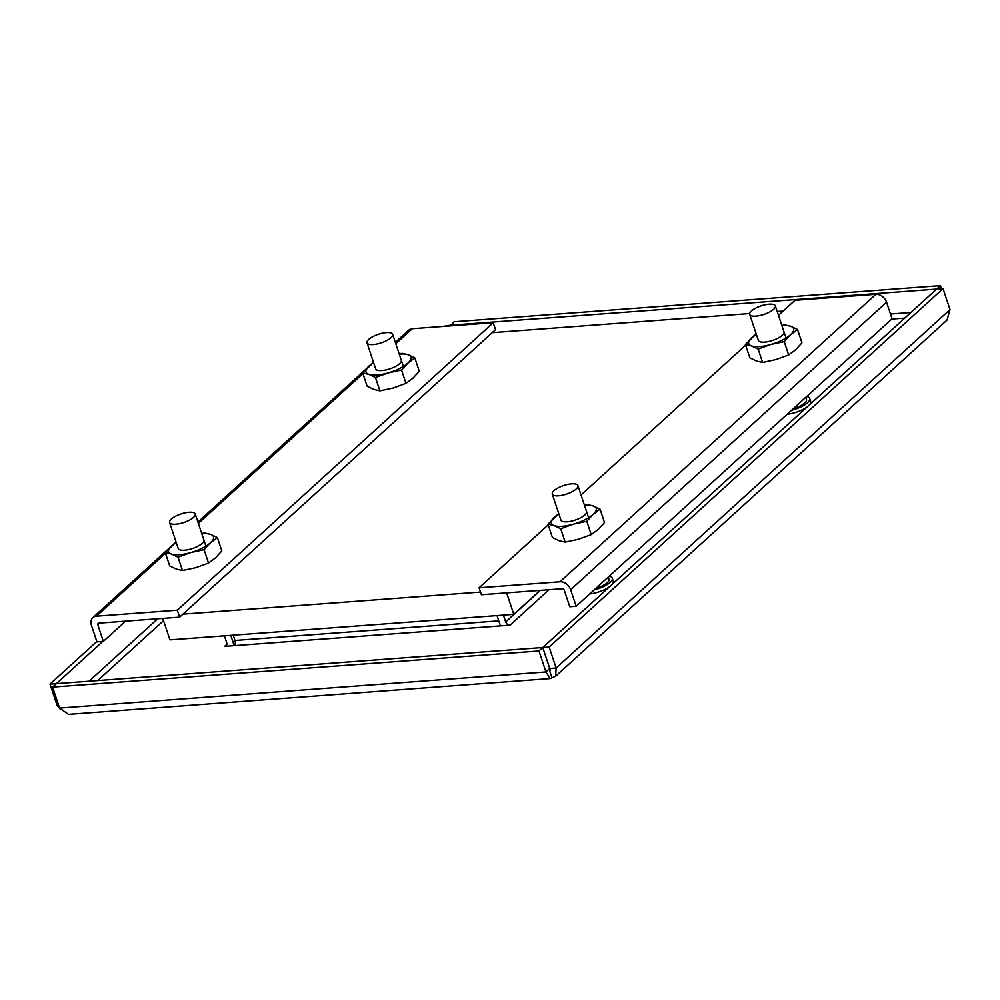 <?xml version="1.0" encoding="UTF-8"?>
<svg xmlns="http://www.w3.org/2000/svg" width="1000" height="1000" viewBox="0 0 1000 1000"><rect width="100%" height="100%" fill="white"/><g stroke="black" fill="none" stroke-linecap="round" stroke-linejoin="round"><path stroke-width="1.5" d="M188.988 512.25A13.513 4.513 161.6 0 1 195.225 513.975A13.513 4.513 161.6 0 1 189.4 520.175A13.513 4.513 161.6 0 1 175.825 524.225A13.513 4.513 161.6 0 1 169.587 522.5A13.513 4.513 161.6 0 1 175.413 516.312A13.513 4.513 161.6 0 1 188.988 512.25M386.425 332.575A13.513 4.513 161.6 0 1 392.663 334.3A13.513 4.513 161.6 0 1 386.838 340.5A13.513 4.513 161.6 0 1 373.263 344.55A13.513 4.513 161.6 0 1 367.025 342.825A13.513 4.513 161.6 0 1 372.85 336.625A13.513 4.513 161.6 0 1 386.425 332.575M595.962 588.263A13.513 4.513 -18.4 0 0 609.062 579.188L608.325 577M571.675 483.837A13.513 4.513 161.6 0 1 577.913 485.562A13.513 4.513 161.6 0 1 572.087 491.763A13.513 4.513 161.6 0 1 558.513 495.812A13.513 4.513 161.6 0 1 552.275 494.087A13.513 4.513 161.6 0 1 558.1 487.887A13.513 4.513 161.6 0 1 571.675 483.837M589.775 593.9A16.887 5.65 -18.4 0 0 609.837 586.487M612.112 584.412A16.887 5.65 -18.4 0 0 613.263 581.138L612.263 578.125A16.887 5.65 -18.4 0 0 609.25 576.163M594.125 589.938A16.887 5.65 -18.4 0 0 612.263 578.125M793.4 408.587A13.513 4.513 -18.4 0 0 806.5 399.513L805.775 397.325M769.112 304.163A13.513 4.513 161.6 0 1 775.35 305.887A13.513 4.513 161.6 0 1 769.525 312.075A13.513 4.513 161.6 0 1 755.95 316.137A13.513 4.513 161.6 0 1 749.712 314.413A13.513 4.513 161.6 0 1 755.537 308.212A13.513 4.513 161.6 0 1 769.112 304.163M787.212 414.212A16.887 5.65 -18.4 0 0 807.275 406.812M809.55 404.738A16.887 5.65 -18.4 0 0 810.7 401.463L809.7 398.45A16.887 5.65 -18.4 0 0 806.7 396.488M791.562 410.25A16.887 5.65 -18.4 0 0 809.7 398.45M203.85 539.963A13.513 4.513 161.6 0 1 198.025 546.163A13.513 4.513 161.6 0 1 184.45 550.225A13.513 4.513 161.6 0 1 178.212 548.5A13.513 4.513 161.6 0 1 178.15 548.25M176.175 542.325A23.637 7.9 -18.4 0 0 171.637 545.662A23.637 7.9 -18.4 0 0 171.363 554.012A23.637 7.9 -18.4 0 0 190.775 552.575A23.637 7.9 -18.4 0 0 210.463 542.775A23.637 7.9 -18.4 0 0 210.725 534.412A23.637 7.9 -18.4 0 0 201.812 533.8M176.1 542.1L165.275 552.587L171.363 554.012L178.038 557.2L190.775 552.575L204.1 549.7L210.463 542.775L217.4 537.6L210.725 534.412L204.638 532.987L201.713 533.475M217.4 537.6L221.838 550.95L215.475 557.875L208.538 563.05L195.8 567.675L182.475 570.538L176.388 569.113L169.713 565.938L165.275 552.587M208.538 563.05L204.1 549.7M182.475 570.538L178.038 557.2M401.287 360.288A13.513 4.513 161.6 0 1 395.462 366.488A13.513 4.513 161.6 0 1 381.887 370.538A13.513 4.513 161.6 0 1 375.65 368.812A13.513 4.513 161.6 0 1 375.588 368.575M373.625 362.65A23.637 7.9 -18.4 0 0 369.075 365.975A23.637 7.9 -18.4 0 0 368.8 374.338A23.637 7.9 -18.4 0 0 388.212 372.9A23.637 7.9 -18.4 0 0 407.9 363.1A23.637 7.9 -18.4 0 0 408.162 354.738A23.637 7.9 -18.4 0 0 399.263 354.125M373.537 362.425L362.713 372.912L368.8 374.338L375.475 377.512L388.212 372.9L401.538 370.025L407.9 363.1L414.837 357.925L408.162 354.738L402.075 353.312L399.15 353.8M414.837 357.925L419.275 371.275L412.925 378.2L405.975 383.375L393.237 388L379.913 390.863L373.825 389.438L367.15 386.262L362.713 372.912M405.975 383.375L401.538 370.025M379.913 390.863L375.475 377.512M586.538 511.55A13.513 4.513 161.6 0 1 580.712 517.75A13.513 4.513 161.6 0 1 567.137 521.8A13.513 4.513 161.6 0 1 560.9 520.075A13.513 4.513 161.6 0 1 560.837 519.837M558.862 513.913A23.637 7.9 -18.4 0 0 554.325 517.238A23.637 7.9 -18.4 0 0 554.05 525.6A23.637 7.9 -18.4 0 0 573.462 524.15A23.637 7.9 -18.4 0 0 593.15 514.362A23.637 7.9 -18.4 0 0 593.413 506A23.637 7.9 -18.4 0 0 584.5 505.375M558.787 513.675L547.962 524.163L554.05 525.6L560.725 528.775L573.462 524.15L586.788 521.287L593.15 514.362L600.087 509.188L593.413 506L587.325 504.575L584.4 505.062M600.087 509.188L604.525 522.525L598.162 529.462L591.225 534.637L578.488 539.25L565.163 542.125L559.075 540.7L552.4 537.513L547.962 524.163M591.225 534.637L586.788 521.287M565.163 542.125L560.725 528.775M783.975 331.875A13.513 4.513 161.6 0 1 778.15 338.075A13.513 4.513 161.6 0 1 764.575 342.125A13.513 4.513 161.6 0 1 758.337 340.4A13.513 4.513 161.6 0 1 758.275 340.163M756.3 334.237A23.637 7.9 -18.4 0 0 751.762 337.562A23.637 7.9 -18.4 0 0 751.488 345.925A23.637 7.9 -18.4 0 0 770.9 344.475A23.637 7.9 -18.4 0 0 790.588 334.675A23.637 7.9 -18.4 0 0 790.85 326.325A23.637 7.9 -18.4 0 0 781.938 325.7M756.225 334L745.4 344.487L751.488 345.925L758.162 349.1L770.9 344.475L784.225 341.613L790.588 334.675L797.525 329.5L790.85 326.325L784.762 324.9L781.838 325.387M797.525 329.5L801.963 342.85L795.612 349.787L788.662 354.963L775.925 359.575L762.6 362.45L756.513 361.025L749.837 357.837L745.4 344.487M788.662 354.963L784.225 341.613M762.6 362.45L758.162 349.1M226.838 644.375L224.65 646.375L234.237 645.662A3.887 2.212 85.8 0 0 234.975 640.462L498.775 620.875M500.775 625.513A3.887 2.212 -94.2 0 1 500.438 625.9L510.025 625.188L548.987 589.725M550.413 670.475L549.6 670.5L549.725 668.5L549.575 670.837M224.65 646.375A3.887 2.925 -132.3 0 0 226.112 645.775A3.887 2.925 -132.3 0 0 226.688 642.65L224.412 635.837M503.413 615.112L505.675 621.938A3.887 2.925 -132.3 0 0 510.025 625.175M449.425 325.962L450.25 325.213L936.625 289.088L542.762 647.525L549.75 668.5L542.75 647.525L56.388 683.65L102.775 641.425M96.812 641.513L50 684.112L56.388 683.637L52.6 687.1L538.962 650.975L542.75 647.525L549.163 647.05L943.025 288.625L936.637 289.088L940.425 285.637L454.062 321.75L450.475 325.887L450.275 325.2L443.038 326.438M233.212 635.175L234.975 640.462M50 684.112L56.975 705.088L58.55 704.975M52.6 687.1L59.575 708.075L68.463 714.362L550.15 678.587L545.938 671.95L549.725 668.5L556.138 668.025L555.65 676.225L550.15 678.587M538.962 650.975L545.938 671.95L59.575 708.075M549.163 647.05L556.138 668.025L950 309.587L943.025 288.625M940.425 285.637L941.45 288.738M230.8 635.363L233.075 642.175A11.675 8.787 47.7 0 1 233.675 645.7M501 625.85A11.675 8.787 47.7 0 1 499.288 622.413L497.025 615.588M555.65 676.225L947.025 320.075L950 309.587M60.388 709.438L56.975 705.088M551.912 677.45L549.5 670.5M783.162 311.062L777.225 311.5M749.675 313.55L492.25 332.663M182.938 614.15L480.513 592.062M506.637 592.863L513.787 614.35L540.112 590.388M162.775 618.4L169.925 639.875L513.787 614.35M576.163 606.275L570.65 589.7L886.562 302.213L892.075 318.788L576.163 606.275L569.775 606.75L564.263 590.175A1.725 1.3 47.7 0 0 562.325 588.737L481.4 594.738L479.087 587.788L548.2 524.888M581.05 494.988L745.638 345.213M778.487 315.312L794.987 300.3L875.913 294.288L560.013 581.775L479.087 587.788M570.65 589.7A9.513 7.15 -132.3 0 0 560.013 581.775M886.562 302.213A9.513 7.15 -132.3 0 0 875.913 294.288M395.35 342.362L408.725 330.188A9.513 7.15 47.7 0 1 412.3 328.713L493.237 322.713L495.55 329.663L179.65 617.15L98.713 623.162A1.725 1.3 47.7 0 0 97.812 624.812L103.325 641.388L96.938 641.862L91.425 625.288A9.513 7.15 47.7 0 1 92.825 617.675A9.513 7.15 47.7 0 1 96.4 616.2L177.325 610.188L179.65 617.15M493.237 322.713L177.325 610.188M103.325 641.388L125.538 621.163M550.513 669.663L549.6 670.5M891.775 319.062L904.762 318.1M97.688 680.575L163.525 620.662M234.237 645.662L500.438 625.9M89.075 681.225L157.688 618.775M890.475 314.012L910.925 312.488M505.675 621.938L540.375 590.363M234.963 640.45L233.075 642.175M99.7 623.088L97.812 624.812M96.4 616.2L165.512 553.3M198.363 523.413L362.95 373.625M395.8 343.738L412.3 328.713M205.912 546.1L195.225 513.975M178.312 548.725L169.587 522.5M403.35 366.425L392.663 334.3M375.75 369.05L367.025 342.825M588.6 517.688L577.913 485.562M561 520.3L552.275 494.087M786.038 338.013L775.35 305.887M758.438 340.625L749.712 314.413M92.825 617.675L168.425 548.875M175 542.888L176.05 541.938M197.913 522.05L365.863 369.2M372.438 363.212L373.488 362.262"/></g></svg>
